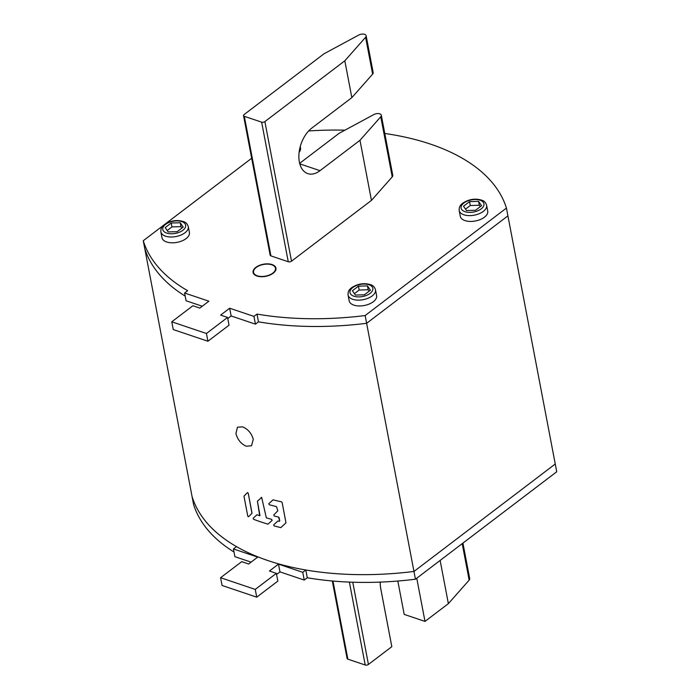<?xml version="1.0" encoding="UTF-8"?>
<svg xmlns="http://www.w3.org/2000/svg" width="700" height="700" viewBox="0 0 700 700"><rect width="100%" height="100%" fill="white"/><g stroke="black" fill="none" stroke-linecap="round" stroke-linejoin="round"><path stroke-width="1.05" d="M351.846 97.624L311.876 128.03A25.603 15.829 -71.4 0 0 299.005 153.405A25.603 15.829 -71.4 0 0 307.764 173.609A25.603 15.829 -71.4 0 0 320.014 170.678L359.984 140.28L371.455 200.384L291.515 261.179A2.328 1.234 169.2 0 1 288.269 261.748L270.935 255.894A2.328 1.234 169.2 0 1 270.156 255.185L243.53 115.596A2.328 1.234 -10.8 0 0 244.309 116.314L261.642 122.159A2.328 1.234 -10.8 0 0 264.88 121.59L344.82 60.795L351.846 97.624L372.636 74.121A4.655 2.467 169.2 0 0 373.17 72.599L366.144 35.761A4.655 2.467 -10.8 0 0 363.431 34.099A4.655 2.467 -10.8 0 0 358.829 35L324.021 53.778L244.081 114.581A2.328 1.234 -10.8 0 0 243.53 115.596M359.984 140.28L380.765 116.769A4.655 2.467 -10.8 0 0 381.308 115.246A4.655 2.467 -10.8 0 0 378.595 113.584A4.655 2.467 -10.8 0 0 373.993 114.485L339.185 133.263L299.652 163.327M344.82 60.795L365.601 37.284A4.655 2.467 -10.8 0 0 366.144 35.761M381.308 115.246L392.77 175.35A4.655 2.467 169.2 0 1 392.236 176.873L371.455 200.384M259.7 515.707A232.733 123.331 -10.8 0 1 256.935 514.754L253.146 518.28L253.654 519.33A232.733 123.331 169.2 0 0 267.995 524.169L272.151 520.371L271.609 519.339A232.733 123.331 169.2 0 1 266.324 517.816L261.678 497.446L257.416 501.165L259.7 515.707A232.733 123.331 169.2 0 1 256.935 514.754L253.146 518.28L253.654 519.33A232.733 123.331 -10.8 0 0 267.995 524.169L272.151 520.371L271.609 519.339A232.733 123.331 -10.8 0 1 266.324 517.816L261.678 497.446L257.416 501.165L259.989 515.681M384.781 133.472A232.733 123.331 -10.8 0 1 506.433 208.084L555.249 463.995L413.963 571.462L366.625 323.304A232.733 123.331 169.2 0 1 258.466 321.834A232.733 123.331 -10.8 0 0 366.625 323.304L365.146 315.551A232.733 123.331 -10.8 0 1 256.988 314.081L258.466 321.834L255.421 324.152L231.149 315.971L227.763 318.544M255.421 324.152L253.943 316.4L229.67 308.219L220.623 315.096L227.553 317.441L206.439 333.498L171.771 321.808L192.885 305.743L199.824 308.088L208.871 301.201L184.599 293.02L187.653 290.701A232.733 123.331 -10.8 0 1 143.264 240.721L144.751 248.483A232.733 123.331 -10.8 0 0 185.194 296.109A232.733 123.331 169.2 0 1 144.751 248.483L192.089 496.633A232.733 123.331 -10.8 0 0 236.469 546.613L233.424 548.931L234.902 556.684L251.081 562.144M233.424 548.931L257.688 557.113L248.64 563.999L241.701 561.663L220.588 577.719L255.255 589.409L276.369 573.352L269.439 571.016L278.486 564.13L302.759 572.311L305.804 569.992L307.283 577.754A232.733 123.331 169.2 0 0 415.441 579.215L556.736 471.756L555.249 463.995L413.963 571.462A232.733 123.331 169.2 0 1 192.089 496.633L193.567 504.394A232.733 123.331 169.2 0 0 234.01 552.02M251.956 513.336L248.264 493.325L247.398 492.634L243.976 496.16L247.739 516.031L248.588 516.731L252.026 513.196L248.264 493.325L247.398 492.634L243.976 496.16L247.739 516.031L248.588 516.731L251.956 513.336M279.746 520.923L278.504 517.072A232.733 123.331 169.2 0 1 274.277 516.014L273.735 514.99L277.812 510.773L273.735 514.99L274.277 516.014A232.733 123.331 -10.8 0 0 278.504 517.072L279.142 517.738L279.746 520.923L279.317 521.334A232.733 123.331 169.2 0 1 277.926 520.992L273.639 524.904L274.181 525.928A232.733 123.331 -10.8 0 0 280.814 527.616L285.976 522.839L282.126 502.469L281.479 501.804A232.733 123.331 169.2 0 1 273.053 499.835L268.783 503.729L269.325 504.752A232.733 123.331 -10.8 0 0 276.509 506.599L277.812 510.773L276.509 506.599A232.733 123.331 169.2 0 1 269.325 504.752L268.783 503.729L273.053 499.835A232.733 123.331 -10.8 0 0 281.479 501.804L282.126 502.469L285.976 522.839L280.814 527.616A232.733 123.331 169.2 0 1 274.181 525.928L273.639 524.904L277.926 520.992A232.733 123.331 -10.8 0 0 279.317 521.334L279.317 521.334M242.568 426.851L237.457 427.219L235.944 433.475C237.527 439.618 240.966 443.87 246.269 446.233L251.545 445.743L253.277 439.32C251.562 433.283 247.993 429.118 242.568 426.851M507.911 215.845L366.625 323.304L507.911 215.845M255.85 267.374A11.638 6.169 169.2 0 1 267.995 263.865A11.638 6.169 169.2 0 1 275.949 268.109A11.638 6.169 169.2 0 1 273.184 273.219A11.638 6.169 169.2 0 1 261.039 276.719A11.638 6.169 169.2 0 1 253.085 272.475A11.638 6.169 169.2 0 1 255.85 267.374M202.256 306.233L186.077 300.773L184.599 293.02M227.553 317.441L229.031 325.194L207.918 341.25L173.25 329.56L171.771 321.808M256.988 314.081L253.943 316.4M143.264 240.721L163.564 225.286M165.55 223.773L251.668 158.27M344.89 130.183A232.733 123.331 -10.8 0 0 308.665 130.961M506.433 208.084L365.146 315.551M231.149 315.971L229.67 308.219M207.918 341.25L206.439 333.498M300.256 146.562L300.527 147.963A13.965 7.403 169.2 0 1 299.127 152.268M484.418 217.219A13.965 7.403 169.2 0 1 469.84 221.419A13.965 7.403 169.2 0 1 460.302 216.326L459.191 210.516A13.965 7.403 -10.8 0 0 468.738 215.609A13.965 7.403 -10.8 0 0 483.306 211.4A13.965 7.403 -10.8 0 0 486.623 205.284L487.734 211.094A13.965 7.403 169.2 0 1 484.418 217.219M466.506 210.543L463.514 206.229L469.551 201.635L478.573 201.373L481.556 205.686L475.528 210.28L466.506 210.543M480.287 206.657L479.308 205.249L470.286 205.511L465.526 209.134M470.286 205.511L469.551 201.635M479.308 205.249L478.573 201.373M373.293 301.744A13.965 7.403 169.2 0 1 358.715 305.944A13.965 7.403 169.2 0 1 349.178 300.851L348.066 295.033A13.965 7.403 -10.8 0 0 357.613 300.125A13.965 7.403 -10.8 0 0 372.181 295.925A13.965 7.403 -10.8 0 0 375.498 289.8L376.609 295.619A13.965 7.403 169.2 0 1 373.293 301.744M355.381 295.067L352.389 290.745L358.426 286.16L367.447 285.889L370.431 290.211L364.402 294.796L355.381 295.067M369.162 291.174L368.191 289.765L359.17 290.036L354.401 293.659M359.17 290.036L358.426 286.16M368.191 289.765L367.447 285.889M186.086 238.604A13.965 7.403 169.2 0 1 171.509 242.804A13.965 7.403 169.2 0 1 161.971 237.711L160.86 231.901A13.965 7.403 -10.8 0 0 170.398 236.994A13.965 7.403 -10.8 0 0 184.975 232.785A13.965 7.403 -10.8 0 0 188.291 226.669L189.403 232.479A13.965 7.403 169.2 0 1 186.086 238.604M168.175 231.928L165.183 227.614L171.22 223.02L180.241 222.758L183.225 227.071L177.196 231.665L168.175 231.928M181.956 228.043L180.976 226.634L171.955 226.905L167.195 230.519M171.955 226.905L171.22 223.02M180.976 226.634L180.241 222.758M397.828 581.035L404.197 614.399L424.996 621.416L416.754 578.218M332.308 580.991L347.086 658.446A2.328 1.234 169.2 0 0 347.856 659.155L365.199 665A2.328 1.234 169.2 0 0 368.436 664.44L391.816 646.66L380.721 588.49A25.603 15.829 -71.4 0 1 380.24 582.102M424.996 621.416L448.376 603.636L440.134 560.438M462.927 543.104L469.7 578.602A4.655 2.467 169.2 0 1 469.157 580.125L448.376 603.636M305.804 569.992A232.733 123.331 -10.8 0 0 413.963 571.462L415.441 579.215M307.283 577.754L304.238 580.064L279.965 571.883L276.588 574.455M302.759 572.311L304.238 580.064M220.588 577.719L222.066 585.471L256.734 597.17L255.255 589.409M276.369 573.352L277.848 581.105L256.734 597.17M278.486 564.13L279.965 571.883M257.276 275.8A11.174 5.924 169.2 0 1 253.549 272.387A11.174 5.924 169.2 0 1 259.446 265.659A11.174 5.924 169.2 0 1 271.757 264.784A11.174 5.924 169.2 0 1 275.494 268.196A11.174 5.924 169.2 0 1 272.842 273.096A11.174 5.924 169.2 0 1 257.276 275.8M256.979 276.027A11.638 6.169 -10.8 0 0 269.797 275.126A11.638 6.169 -10.8 0 0 275.949 268.109A11.638 6.169 -10.8 0 0 272.064 264.556A11.638 6.169 -10.8 0 0 259.236 265.466A11.638 6.169 -10.8 0 0 253.085 272.475A11.638 6.169 -10.8 0 0 256.979 276.027M261.678 497.446L261.152 497.394L261.678 497.446M247.879 492.713L247.398 492.634L247.879 492.713M248.115 516.644L248.588 516.731L248.115 516.644M291.515 261.179L264.88 121.59M320.014 170.678L299.793 163.861M365.601 37.284L372.636 74.121M261.642 122.159L288.269 261.748M380.765 116.769L392.236 176.873M270.935 255.894L244.309 116.314M481.206 208.88A11.638 6.169 -10.8 0 0 480.077 200.218A11.638 6.169 -10.8 0 0 463.873 203.035A11.638 6.169 -10.8 0 0 465.001 211.697A11.638 6.169 -10.8 0 0 481.206 208.88M370.081 293.396A11.638 6.169 -10.8 0 0 368.953 284.743A11.638 6.169 -10.8 0 0 352.748 287.551A11.638 6.169 -10.8 0 0 353.876 296.214A11.638 6.169 -10.8 0 0 370.081 293.396M182.875 230.265A11.638 6.169 -10.8 0 0 181.746 221.602A11.638 6.169 -10.8 0 0 165.541 224.42A11.638 6.169 -10.8 0 0 166.661 233.082A11.638 6.169 -10.8 0 0 182.875 230.265M368.436 664.44L352.756 582.225M347.856 659.155L332.964 581.053M462.201 543.655L469.157 580.125M349.379 582.102L365.199 665M486.623 205.284C485.782 202.633 484.242 200.961 482.011 200.261C475.396 198.17 469 199.124 462.831 203.123L461.633 204.146C459.812 205.625 458.999 207.742 459.191 210.516M375.498 289.8C374.658 287.158 373.118 285.486 370.886 284.786C364.271 282.686 357.875 283.64 351.706 287.639L350.516 288.671C348.688 290.141 347.874 292.267 348.066 295.033M188.291 226.669C187.451 224.017 185.911 222.346 183.68 221.646C177.065 219.555 170.669 220.509 164.5 224.507L163.301 225.531C161.481 227.01 160.668 229.127 160.86 231.901M536.699 486.946L534.45 488.705M425.574 571.462L423.325 573.221"/></g></svg>
